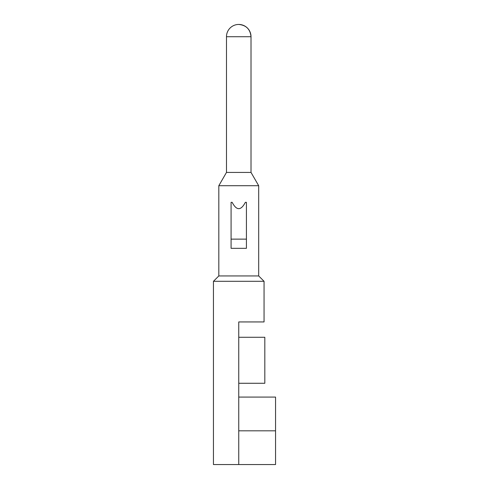 <?xml version="1.0" encoding="UTF-8"?>
<svg xmlns="http://www.w3.org/2000/svg" width="489" height="489" viewBox="0 0 489 489"><rect width="100%" height="100%" fill="white"/><g stroke="black" fill="none" stroke-linecap="round" stroke-linejoin="round"><path stroke-width="0.73" d="M251.016 172.428L251.016 36.718A12.268 12.268 0 0 0 238.748 24.45C246.199 25.177 250.289 29.267 251.016 36.718L226.48 36.718L226.48 172.428L251.016 172.428L258.687 185.71L218.815 185.71L218.815 275.937L213.448 281.303L213.448 464.55L238.748 464.55L238.748 430.815L275.551 430.815L275.551 464.55L238.748 464.55M258.687 185.71L258.687 275.937L218.815 275.937M245.344 202.33C240.949 210.765 236.554 210.765 232.153 202.33L231.083 202.33L231.083 248.333L246.419 248.333L246.419 202.33L245.344 202.33M275.551 430.815L275.551 397.08L238.748 397.08L238.748 383.278L264.818 383.278L264.818 337.276L238.748 337.276L238.748 321.939L264.054 321.939L264.054 281.303L213.448 281.303M258.687 275.937L264.054 281.303M231.083 239.133L246.419 239.133M238.748 397.08L238.748 430.815M238.748 337.276L238.748 383.278M238.748 24.45A12.268 12.268 0 0 0 226.48 36.718M226.48 172.428L218.815 185.71"/></g></svg>
